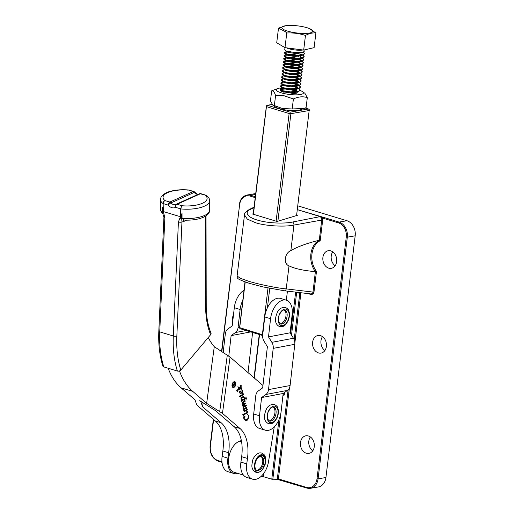 <?xml version="1.0" encoding="UTF-8"?>
<svg xmlns="http://www.w3.org/2000/svg" width="514" height="514" viewBox="0 0 514 514"><rect width="100%" height="100%" fill="white"/><g stroke="black" fill="none" stroke-linecap="round" stroke-linejoin="round"><path stroke-width="0.77" d="M260.771 456.381A7.292 4.311 -73.1 0 1 262.326 464.2A7.292 4.311 -73.1 0 1 256.814 470.22A7.292 4.311 -73.1 0 1 256.512 470.207M254.88 466.32C255.143 468.652 255.811 470.002 256.891 470.374L257.662 470.483C259.705 470.336 261.42 468.826 262.802 465.954A7.292 4.311 106.9 0 0 261.253 456.458L258.658 457.171C256.313 459.047 255.053 462.099 254.88 466.32L254.88 466.32A1.009 0.424 176.9 0 1 254.648 466.609A8.295 4.909 -73.1 0 1 261.427 455.603A8.295 4.909 -73.1 0 1 264.087 466.539C262.532 470.214 260.444 472.154 257.829 472.366C255.593 472.199 254.533 470.278 254.648 466.609A8.545 5.056 106.9 0 1 261.594 454.736A8.545 5.056 106.9 0 1 264.087 466.539L262.802 465.954M300.041 90.432A13.672 3.135 -173.1 0 1 302.373 91.569A13.672 3.135 -173.1 0 1 299.63 94.653A13.672 3.135 -173.1 0 1 285.161 93.779A13.672 3.135 -173.1 0 1 277.599 88.575A13.672 3.135 -173.1 0 1 282.16 87.862M293.398 98.958L284.062 95.745L275.575 95.572L274.36 105.563L282.514 108.55L292.19 108.949L303.986 108.493L306.1 107.619L307.308 97.628C302.907 96.214 298.274 96.658 293.398 98.958L292.19 108.949M302.373 91.569L304.879 93.265L307.308 97.628M303.986 108.493L300.157 109.906A13.672 3.135 -173.1 0 1 283.253 109.566A13.672 3.135 -173.1 0 1 275.375 106.906L272.876 105.216L274.36 105.563M281.633 91.447L282.424 90.83L283.432 91.839L290.102 92.912L296.289 92.308L297.156 91.82M285.315 91.505L282.212 91.691M295.081 92.636L296.302 93.227M280.117 89.712L280.766 90.965L292.665 93.439A8.173 1.876 6.9 0 0 297.94 92.327M295.64 89.558L296.559 90.078L297.362 91.556L293.205 89.866M280.233 89.571L284.088 88.903M275.575 95.572C274.495 92.154 273.185 90.58 271.655 90.856L270.448 100.853L272.876 105.216M271.655 90.856L277.599 88.575M280.413 89.442L284.64 89.07M291.489 89.905L297.124 91.601M283.342 92.09L284.274 92.102M284.274 290.763A2.512 1.703 96.8 0 0 284.306 290.77A2.512 1.703 96.8 0 1 284.306 290.77L262.95 286.896L249.232 283.298C231.987 277.361 238.991 277.901 237.108 275.947L240.147 278.222L248.384 281.164C258.073 284.229 276.982 288.097 286.227 288.907A2.512 1.703 96.8 0 1 284.313 290.77L311.079 293.95L312.403 293.494L313.007 292.087L313.958 292.19L313.135 294.021L311.092 294.541L307.905 293.578M243.443 475.09L234.153 472.276A16.339 9.67 -73.1 0 1 228.672 458.404A16.339 9.67 -73.1 0 1 239.582 441.173L241.342 440.556M330.823 250.903A8.924 6.894 -99.8 0 0 328.26 250.729A8.924 6.894 -99.8 0 0 322.818 259.056A8.924 6.894 -99.8 0 0 328.735 268.147A8.924 6.894 -99.8 0 0 331.292 268.321A8.924 6.894 -99.8 0 0 336.734 259.988A8.924 6.894 -99.8 0 0 330.823 250.903M332.744 251.86A8.924 6.894 -99.8 0 0 335.141 265.751M320.563 335.674A8.924 6.894 -99.8 0 0 317.999 335.501A8.924 6.894 -99.8 0 0 312.557 343.827A8.924 6.894 -99.8 0 0 318.474 352.919A8.924 6.894 -99.8 0 0 321.038 353.092A8.924 6.894 -99.8 0 0 326.48 344.759A8.924 6.894 -99.8 0 0 320.563 335.674M322.49 336.631A8.924 6.894 -99.8 0 0 324.887 350.522M308.419 435.988A8.924 6.894 -99.8 0 0 305.862 435.814A8.924 6.894 -99.8 0 0 300.42 444.147A8.924 6.894 -99.8 0 0 306.338 453.232A8.924 6.894 -99.8 0 0 308.895 453.406A8.924 6.894 -99.8 0 0 314.337 445.079A8.924 6.894 -99.8 0 0 308.419 435.988M310.347 436.945A8.924 6.894 -99.8 0 0 312.743 450.842M233.504 314.716A8.924 6.894 -99.8 0 0 232.72 321.61M289.016 265.86L286.227 288.907L313.007 292.087L315.371 271.668C303.427 270.57 294.644 268.636 289.016 265.86C283.233 264.01 284.525 253.106 290.866 250.588L293.95 225.068C284.364 227.13 265.128 225.942 255.464 222.691L247.298 219.099L244.497 214.897L237.108 275.947M294.181 339.709L299.816 293.128L300.87 293.224L300.986 292.755M263.721 473.465L263.335 476.639L260.894 476.606M290.866 250.588C297.285 246.816 306.723 243.366 319.175 240.244L320.19 240.706A19.359 14.957 -99.8 0 0 316.476 271.398L313.958 292.19M297.291 209.622L323.062 217.223A0.752 0.443 106.9 0 0 322.503 218.039L319.83 216.484L297.291 209.648M323.062 217.223L339.092 222.087L346.956 220.731L297.754 205.812M325.934 477.5L355.18 235.817L347.316 237.172L318.07 478.855L325.934 477.5A12.567 9.715 80.2 0 1 318.372 486.944L310.514 488.3A12.567 9.715 80.2 0 1 306.903 488.056A0.752 0.443 -73.1 0 1 306.524 487.413A11.816 9.13 -99.8 0 0 317.016 478.759L346.263 237.076A11.816 9.13 -99.8 0 0 338.533 222.896L322.503 218.039L322.708 219.883L320.19 240.706M239.498 204.476L239.331 204.559C240.186 199.233 242.762 196.059 247.061 195.031L254.918 193.675A12.567 9.715 80.2 0 1 255.689 193.579M346.956 220.731A12.567 9.715 80.2 0 1 355.18 235.817M278.556 479.472A1.51 0.347 6.9 0 0 277.309 479.305L271.771 479.196L278.974 419.655M277.309 479.305L276.847 479.427L277.348 478.791L288.11 389.888M263.335 476.639L271.771 479.196M253.98 207.682L250.562 209.326C245.833 211.151 244.471 216.182 257.193 220.024C269.85 223.879 286.465 223.474 292.492 222.042L319.901 216.69M296.629 215.096L297.368 215.321L277.078 221.463L252.445 213.997L253.248 213.753M282.97 395.292L284.248 395.073L283.195 394.977L283.394 393.326M276.847 479.427L277.348 478.791L278.402 478.887L306.524 487.413M319.278 240.231L321.751 219.78C321.835 218.283 321.263 217.293 320.049 216.799M310.906 293.931A0.752 0.443 -73.1 0 1 311.092 294.541M315.474 271.662L316.476 271.398M292.492 222.042A2.512 1.581 -100.8 0 1 293.95 225.068L322.708 219.883M299.938 292.627L299.816 293.128L296.61 292.89L294.644 291.997M291.502 335.109L296.61 292.89A2.512 2.011 94.3 0 1 296.829 292.26M234.564 382.082A2.589 1.536 106.9 0 0 234.468 382.043A2.589 1.536 106.9 0 0 234.056 382.018A2.589 1.536 106.9 0 0 232.161 384.414A2.589 1.536 106.9 0 0 232.964 387.003A2.589 1.536 106.9 0 0 233.067 387.029M234.249 382.075A2.589 1.536 106.9 0 0 232.36 384.472A2.589 1.536 106.9 0 0 233.163 387.061A2.589 1.536 106.9 0 0 233.574 387.093A2.589 1.536 106.9 0 0 235.47 384.697A2.589 1.536 106.9 0 0 234.667 382.101A2.589 1.536 106.9 0 0 234.249 382.075M232.938 387.44A3.026 1.786 106.9 0 0 233.324 387.453A3.026 1.786 106.9 0 0 235.515 384.735A3.026 1.786 106.9 0 0 234.692 381.664M233.517 387.511A3.026 1.786 106.9 0 0 235.727 384.716A3.026 1.786 106.9 0 0 234.789 381.69A3.026 1.786 106.9 0 0 234.307 381.658A3.026 1.786 106.9 0 0 232.097 384.453A3.026 1.786 106.9 0 0 233.035 387.479A3.026 1.786 106.9 0 0 233.517 387.511M237.333 391.45L236.639 390.229L240.192 388.475L238.734 387.935L238.445 388.725L237.963 386.798L239.55 387.871L240.899 385.943L240.321 385.198L241.4 386.046L239.987 388.064L240.526 388.314L241.843 387.659L241.991 388.263L237.417 390.531L237.147 391.398M240.848 385.539L240.276 385.429M241.021 385.294L241.4 386.046M240.597 397.001L239.261 396.358L240.179 395.684L240.012 395.015L240.391 395.581L243.09 394.238L242.531 393.602L243.302 393.756L243.321 394.803L240.565 396.268L240.597 397.001M242.987 393.865L242.479 393.82M242.531 393.602L243.533 394.109M244.176 400.393L245.236 400.926L245.062 401.53L242.428 403.13L244.201 403.561L245.692 403.066L245.84 403.67L242.987 405.366L244.882 405.707L246.206 405.148L246.36 405.752L243.546 407.152L243.418 408.026L242.878 406.805L244.523 405.944L243.559 406.028L242.524 405.379L242.781 404.505L244.176 403.773L242.377 403.663L241.959 403.13L242.293 402.218L244.683 401.036L244.176 400.393L244.754 400.477M244.523 405.944L242.756 405.771M244.651 400.727L244.144 400.599M244.651 400.451L244.87 401.473L242.248 402.892L242.82 403.477M245.525 403.137L245.647 403.612L242.929 404.968L243.276 405.681M243.405 415.775L242.73 414.625L247.485 412.273L246.977 411.528L248.031 412.125L247.857 412.768L243.398 414.991L243.308 415.492M247.465 411.887L246.913 411.791M246.977 411.528L248.031 412.125M274.27 426.89L268.661 460.814A17.598 10.415 -73.1 0 1 252.599 479.183A17.598 10.415 -73.1 0 1 246.746 463.872L247.472 458.456A37.708 22.314 106.9 0 0 239.987 428.477L222.478 413.384L206.647 403.368L192.737 391.372A85.472 50.578 106.9 0 1 179.476 370.909M206.647 403.368L214.28 346.68L230.06 357.069L262.956 385.513M244.953 416.122L243.944 418.659L244.613 419.72L246.283 419.848L247.652 419.013L248.647 415.852L247.343 414.38L248.975 415.916L247.812 419.989L245.48 420.741L243.944 418.884L243.463 416.944L245.107 416.038L244.137 418.717L245.017 419.88M247.343 414.38L247.857 414.445M245.711 406.831L246.63 407.242L245.679 408.27L247.33 409.33L246.791 410.892L244.323 411.206L243.79 410.442L244.111 409.195L243.687 409.401L243.398 408.881L246.347 407.422L245.91 406.889L246.823 407.3L245.872 408.328L246.405 408.437M246.354 407.127L245.865 407.114M245.91 406.889L246.63 407.242M244.773 411.425L244.323 411.206M241.683 399.764L240.905 398.903L241.509 397.123L243.482 396.615L244.439 397.759L244.478 398.71L245.776 398.035L245.981 397.065L246.489 399.082L245.519 398.87L242.306 400.457L241.798 401.543L241.259 400.303L241.773 399.796M246.347 399.153L245.326 398.813L242.306 400.457M240.166 390.91L241.516 392.6L242.242 390.826L241.458 389.734L242.724 390.891L242.049 393.03L240.244 393.557L239.293 392.445L239.563 391.128L240.301 390.936M203.088 402.989L202.58 406.741L221.174 422.771A37.708 22.314 -73.1 0 1 228.659 452.757L227.933 458.173A17.598 10.415 106.9 0 0 233.786 473.478A17.598 10.415 106.9 0 0 237.853 473.394M202.58 406.741L201.019 402.179L199.74 400.669L215.572 410.686L234.172 426.716A37.708 22.314 -73.1 0 1 241.657 456.695L240.925 462.112A17.598 10.415 106.9 0 0 246.778 477.416L252.599 479.183M168.162 368.236A85.472 50.578 106.9 0 0 181.101 387.845L195.012 399.841L196.573 404.409L197.851 405.919L215.36 421.011L221.174 422.771M233.786 473.478L227.965 471.717A17.598 10.415 -73.1 0 1 222.112 456.406L222.845 450.99A37.708 22.314 106.9 0 0 215.36 421.011M214.28 346.68A72.898 43.137 -73.1 0 1 208.266 337.499M206.03 215.861L206.223 306.273C206.281 316.553 207.874 325.51 211.003 333.149A2.512 1.645 157.6 0 1 210.618 334.698L180.806 370.08A2.512 1.536 162.3 0 1 177.388 371.037A89.243 52.807 -73.1 0 1 173.308 335.989L178.416 221.964L180.414 216.728L163.362 211.562L164.846 217.846A2.512 0.803 -177.4 0 1 163.927 217.178L163.927 217.178A2.512 0.803 -177.4 0 1 163.927 217.159L158.82 331.209A2.512 0.803 -177.4 0 0 159.738 331.877L173.308 335.989A2.512 0.803 -177.4 0 0 176.848 336.021A86.725 51.323 106.9 0 0 180.806 370.08M164.846 217.846L159.738 331.877A89.243 52.807 106.9 0 0 163.812 366.919L177.388 371.037M163.812 366.919A2.512 1.536 162.3 0 1 162.899 366.141C159.623 355.739 158.261 344.097 158.82 331.209M184.006 220.076A2.512 1.799 -114.2 0 0 183.26 221.688L181.956 221.997A2.512 0.803 -177.4 0 1 178.416 221.964M198.507 194.202A5.333 3.816 65.8 0 1 196.689 194.157A5.333 3.816 65.8 0 1 194.228 192.422L171.008 202.876A2.512 0.636 140.2 0 0 168.245 205.118L163.144 203.57L163.362 211.562M209.635 200.813A22.603 8.359 179.9 0 1 180.549 208.883L180.568 218.321L182.033 213.143L182.046 218.366A22.603 8.359 -0.1 0 0 209.654 210.155L209.635 200.813C209.84 199.226 208.787 197.447 206.474 195.468L200.312 193.804L177.092 204.257A2.512 1.799 65.8 0 0 176.064 204.302A2.512 1.799 65.8 0 0 175.929 204.373A2.512 1.748 59.1 0 0 175.807 204.437A2.512 1.748 59.1 0 0 175.499 207.315A7.845 5.622 65.8 0 1 171.875 207.669A7.845 5.622 65.8 0 1 168.245 205.118A2.512 1.491 106.9 0 1 168.284 204.617A2.512 1.491 106.9 0 1 169.845 202.06L193.065 191.606L188.522 189.987C181.802 189.39 175.621 189.878 169.993 191.446C165.816 192.384 160.22 195.847 160.522 199.728A22.603 8.359 179.9 0 0 163.099 203.589L163.696 201.559L165.013 200.595L169.845 202.06A2.512 1.799 65.8 0 1 171.008 202.876A5.333 3.816 -114.2 0 0 173.469 204.611A5.333 3.816 -114.2 0 0 175.647 204.521A5.333 3.816 -114.2 0 0 175.756 204.469M163.144 203.57A2.512 1.491 -73.1 0 1 163.696 201.559M162.835 213.708L162.456 212.43A22.603 8.359 -0.1 0 1 160.541 209.069C160.419 210.47 161.184 212.012 162.835 213.708L162.585 212.558A2.512 0.655 178 0 0 163.092 212.796L163.099 203.589M162.443 207.2L162.456 212.43A2.512 0.932 -0.1 0 1 162.585 212.558L162.443 207.2L163.163 211.717M180.549 208.883L181.917 205.722A20.091 7.434 -0.1 0 0 202.535 203.223A20.091 7.434 -0.1 0 0 205.118 195.262M180.568 218.321L180.62 218.109A2.512 0.944 -172.7 0 0 181.667 218.347L181.956 221.997L176.848 336.021M182.033 213.143L181.667 218.347A2.512 0.932 -0.1 0 1 182.046 218.366L184.16 219.992M180.568 218.097A2.512 0.944 -172.7 0 1 180.247 217.975M188.689 190L193.797 191.536A2.512 1.491 106.9 0 0 193.399 191.51A2.512 1.491 106.9 0 0 193.065 191.606A2.512 1.799 -114.2 0 1 194.228 192.422A2.512 0.636 140.2 0 1 194.478 192.326A2.512 0.636 140.2 0 1 194.999 192.332A2.512 2.512 0 0 0 193.797 191.536M247.15 414.316L248.975 415.916M248.782 415.858L247.812 419.989M247.619 419.932L245.384 420.709M247.266 411.823L246.72 411.733L247.266 411.823M246.778 411.47L247.587 411.682M247.832 412.061L247.857 412.768M247.664 412.71L243.398 414.991M243.206 414.933L243.109 415.434M246.309 408.412L246.977 408.739M246.784 408.681L247.33 409.33M247.138 409.272L246.791 410.892M246.591 410.834L244.131 411.149M243.617 409.279L244.111 409.195M246.116 408.617L244.092 409.221M243.758 410.024L244.439 410.77M244.176 409.138L244.33 410.744M245.827 408.54L244.368 409.195M244.144 410.667L246.489 410.249L246.842 409.253L246.02 408.585M243.366 405.97L242.557 405.713M242.184 403.606L244.176 403.773M244.458 400.669L243.951 400.541L244.458 400.669M246.045 405.218L246.36 405.752M246.167 405.694L243.655 407.094M243.353 407.094L243.43 407.653M243.238 407.596L243.552 407.943M243.379 396.59L244.439 397.759M244.246 397.701L244.478 398.71M245.93 397.566L246.264 398.915M246.155 399.095L245.326 398.813L246.155 399.095M241.747 400.612L241.824 401.113M241.625 401.055L241.927 401.428M243.552 397.213L241.516 397.804L241.111 398.877L241.792 399.519M243.096 399.391L244.169 398.864L244.234 397.855L243.649 397.238L241.708 397.862L241.304 398.941L241.888 399.551L243.096 399.391M240.057 394.977L240.391 395.581M242.807 393.808L242.287 393.763L242.807 393.808M243.334 394.052L243.321 394.803M243.128 394.746L240.565 396.268M240.366 396.21L240.725 396.936M239.877 396.378L239.241 396.288M239.974 390.852L240.976 391.482M240.777 391.424L241.516 392.6M241.259 389.676L242.724 390.891M242.531 390.826L242.049 393.03M241.856 392.972L240.147 393.518M240.687 391.848L239.524 391.642L239.325 392.355L240.019 392.972M240.282 391.527L240.88 391.906L239.717 391.7L239.524 392.413L240.115 393.004L241.317 392.747L240.88 391.906M238.38 387.929L238.348 388.449M237.905 386.669L239.171 387.704M238.978 387.646L239.55 387.871M240.655 385.481L240.077 385.371L240.655 385.481M240.912 385.262L241.227 385.609M241.207 385.982L239.987 388.064M239.794 388.006L240.526 388.314M241.683 387.742L241.991 388.263M241.798 388.205L237.417 390.531M237.089 390.563L237.211 391.122M237.012 391.064L237.14 391.392M233.028 384.093L233.915 384.581L234.692 382.506L233.992 384.915L235.168 384.433L232.887 386.541L232.598 385.23L233.51 383.919M232.836 384.035L234.05 385.134M233.684 384.8L232.9 384.305L233.491 384.742L232.9 384.305L232.861 385.995L233.819 385.352L233.093 384.363L233.054 386.053M234.956 384.299L232.842 386.348M265.314 430.199L259.486 428.432A17.219 10.19 -73.1 0 1 253.691 413.995L255.766 395.806A7.549 5.815 79.3 0 1 258.356 390.942L262.686 387.852L267.389 346.616L264.023 341.193A7.549 5.815 79.3 0 1 262.68 335.134L264.755 316.945A17.219 10.19 -73.1 0 1 277.438 298.287A17.219 10.19 -73.1 0 1 280.541 298.422L286.362 300.189A17.219 10.19 106.9 0 0 283.259 300.047A17.219 10.19 106.9 0 0 270.576 318.712L268.501 336.901L271.867 342.337A7.543 5.808 79.3 0 1 273.204 348.376L268.507 389.618A7.543 5.808 79.3 0 1 265.924 394.469L261.587 397.566L259.519 415.762A17.219 10.19 106.9 0 0 265.314 430.199A17.219 10.19 106.9 0 0 268.417 430.334A17.219 10.19 106.9 0 0 281.1 411.675L283.175 393.486L261.587 397.566M268.501 336.901L290.089 332.815L292.158 314.626A17.219 10.19 106.9 0 0 286.362 300.189M290.089 332.815L293.449 338.251A7.543 5.808 79.3 0 1 294.792 344.296L290.095 385.532A7.543 5.808 79.3 0 1 287.512 390.383L283.175 393.486M272.112 104.464L267.376 105.28L290.069 112.161L308.464 108.987L309.267 109.675L296.572 215.565M287.429 291.142L286.33 300.176M309.287 110.497L290.892 113.671L290.089 112.984L289.131 113.51L266.445 106.629L266.425 105.807L253.19 214.222M244.998 281.929L239.53 328.06L239.697 327.669L262.712 334.826M266.445 106.629L253.415 214.293M245.223 282.006L239.697 327.669M289.131 113.51L276.108 221.174M268.019 288.001L262.384 334.543M290.892 113.671L277.875 221.226M269.754 288.36L267.396 307.828M308.464 108.987L305.22 108.004M262.648 335.507L240.34 328.748L239.53 328.06M290.069 112.161L290.089 112.984M266.425 105.807L267.376 105.28M248.031 372.611L252.605 332.468M228.794 356.093L231.127 335.616L250.755 331.903M231.127 335.616L235.463 332.532A7.549 5.815 -100.7 0 0 238.053 327.669L240.122 309.473L234.3 307.713A17.219 10.19 -73.1 0 1 243.996 290.224M242.769 300.362A17.219 10.19 106.9 0 0 240.122 309.473M234.3 307.713L232.232 325.902L227.895 329.005A7.543 5.808 -100.7 0 0 225.312 333.856L223.179 352.559M276.551 418.165A8.545 5.056 106.9 0 0 276.384 407.004A8.545 5.056 106.9 0 0 268.693 410.68A8.545 5.056 106.9 0 0 268.867 421.84A8.545 5.056 106.9 0 0 276.551 418.165M273.075 407.03A7.292 4.311 -73.1 0 1 273.705 416.925A7.292 4.311 -73.1 0 1 268.893 420.818M303.472 52.055L304.532 53.552L303.331 54.67L294.785 55.435L287.589 54.368L284.383 52.653L284.833 53.533L287.557 54.6L294.76 55.666L303.305 54.902L304.506 53.784L303.112 52.081M309.402 28.553A15.6 3.579 6.9 0 0 307.918 28.013A15.6 3.579 6.9 0 0 285.81 25.7A15.6 3.579 6.9 0 0 286.728 30.846A15.6 3.579 6.9 0 0 307.854 33.281A15.6 3.579 6.9 0 0 309.402 28.553L315.885 33.012L314.112 47.648L303.69 50.076L284.994 47.648L284.724 49.852L286.259 51.027L295.126 52.627L303.498 51.933L304.873 50.751L304.988 49.774M299.064 88.492L300.125 89.989L298.923 91.106L290.378 91.865L283.175 90.805L279.976 89.089L280.426 89.969L283.15 91.036L290.346 92.096L298.891 91.338L300.099 90.22L298.698 88.511M297.786 88.035L294.252 86.782M292.395 86.089L297.651 87.727M298.094 85.478L297.291 84.007L299.431 85.459L300.491 86.95L299.289 88.074L290.744 88.832L283.548 87.772L280.342 86.05L280.792 86.93L283.516 88.003L290.718 89.063L299.257 88.305L300.465 87.181L299.052 85.465M298.788 85.318L291.142 82.972M292.762 83.05L299.084 85.234M298.461 82.446L297.657 80.968L299.797 82.42L300.857 83.917L299.656 85.035L291.11 85.793L283.914 84.733L280.715 83.017L281.158 83.898L283.882 84.964L291.085 86.024L299.63 85.266L300.831 84.148L299.418 82.433M299.161 82.285L291.509 79.933M293.128 80.017L299.45 82.201M298.827 79.407L298.03 77.935L300.163 79.387L301.23 80.878L300.022 81.996L291.477 82.76L284.281 81.694L281.081 79.978L281.524 80.859L284.255 81.925L291.451 82.992L299.996 82.227L301.198 81.109L299.791 79.394M299.527 79.246L291.875 76.894M293.494 76.978L299.816 79.162M299.199 76.374L298.396 74.896L300.529 76.348L301.596 77.845L300.388 78.963L291.849 79.721L284.647 78.661L281.447 76.946L281.897 77.826L284.621 78.893L291.817 79.953L300.362 79.195L301.57 78.077L300.157 76.361M299.893 76.213L295.723 74.639M293.86 73.939L300.182 76.13M299.566 73.335L298.762 71.864L300.902 73.309L301.962 74.806L300.761 75.924L292.215 76.689L285.013 75.622L281.813 73.907L282.263 74.787L284.987 75.854L292.183 76.92L300.729 76.156L301.936 75.038L300.523 73.322M300.26 73.174L292.607 70.823M294.233 70.906L300.549 73.091M301.153 70.2L302.328 71.767L301.127 72.892L292.582 73.65L285.386 72.59L282.18 70.874L282.629 71.748L285.354 72.821L292.556 73.881L301.095 73.123L302.303 71.999L300.889 70.29M300.626 70.135L296.456 68.568M294.599 67.867L300.921 70.058M300.298 67.263L299.495 65.786L301.634 67.238L302.695 68.735L301.493 69.853L292.948 70.617L285.752 69.551L282.546 67.835L282.996 68.715L285.72 69.782L292.922 70.848L301.467 70.084L302.669 68.966L301.255 67.25M300.992 67.103L296.822 65.529M297.433 65.464L301.288 67.019M300.664 64.231L299.868 62.753L302.001 64.205L303.067 65.696L301.859 66.82L293.314 67.578L286.118 66.518L282.918 64.803L283.362 65.676L286.092 66.749L293.288 67.809L301.834 67.051L303.035 65.927L301.628 64.211M301.365 64.064L299.932 63.402M297.799 62.425L301.654 63.98M301.031 61.192L300.234 59.714L302.367 61.166L303.433 62.663L302.226 63.781L293.687 64.539L286.484 63.479L283.285 61.764L283.734 62.644L286.459 63.71L293.655 64.77L302.2 64.012L303.401 62.894L302.007 61.185M301.088 60.71L300.298 60.369M298.165 59.393L300.953 60.401M302.74 58.133L303.8 59.624L302.598 60.742L294.053 61.507L286.851 60.44L283.651 58.724L284.101 59.605L286.825 60.671L294.021 61.738L302.566 60.973L303.774 59.855L302.373 58.153M301.461 57.671L300.671 57.33M300.696 57.099L301.326 57.369M303.106 55.094L304.166 56.591L302.964 57.709L294.419 58.467L287.217 57.407L284.017 55.692L284.467 56.572L287.191 57.639L294.393 58.699L302.932 57.941L304.14 56.823L302.74 55.114M301.827 54.638L294.818 52.608M301.063 54.06L301.692 54.33M296.629 90.727L290.404 89.044M285.739 88.479L281.1 88.646L279.982 89.205M279.976 89.089L281.126 88.414L284.281 88.19M292.023 89.121L296.655 90.496M283.368 85.395L280.348 86.172M280.342 86.05L281.492 85.382L284.647 85.151M280.715 83.017L283.413 82.144M286.504 82.176L291.168 82.741M281.081 79.978L283.387 78.835M283.831 79.105L285.379 79.079M281.447 76.946L283.754 75.802M281.813 73.907L284.12 72.763M287.943 70.264L285.206 70.212M282.18 70.874L284.486 69.724M284.936 69.994L286.484 69.968M288.309 67.225L285.572 67.173M282.546 67.835L284.852 66.691M285.302 66.961L286.851 66.936M288.341 66.993L293.006 67.559M288.675 64.192L284.036 64.359L282.925 64.918M282.918 64.803L285.225 63.652M285.668 63.922L287.217 63.897M288.707 63.961L293.372 64.52M289.048 61.153L284.409 61.32L283.291 61.879M283.285 61.764L285.99 60.89M289.074 60.922L293.738 61.487M297.561 59.457L294.079 58.68M286.671 58.069L283.657 58.847M283.651 58.724L286.709 57.305M286.407 57.851L287.956 57.825M289.44 57.889L294.111 58.448M289.78 55.082L285.142 55.249L284.024 55.808M284.017 55.692L285.167 55.017L288.322 54.786M289.806 54.85L294.477 55.416M296.064 55.724L298.538 56.354M290.147 52.049L285.508 52.21L284.39 52.775M284.383 52.653L285.533 51.978L288.688 51.753M315.885 33.012C312.551 32.645 309.075 33.455 305.464 35.44C299.373 33.455 293.141 32.645 286.767 33.012L285.386 31.669L278.492 28.148L285.81 25.7M286.767 33.012L284.994 47.648L276.718 42.79L278.492 28.148M303.69 50.076L305.464 35.44M282.784 87.791L283.799 88.8L290.468 89.873L296.655 89.275L297.522 88.781M297.728 88.517L296.925 87.039L294.94 86.069M281.158 83.898L284.171 85.767L290.834 86.84L297.021 86.236L297.889 85.748M297.291 84.007L296.372 83.486M281.524 80.859L284.538 82.728L291.2 83.801L297.388 83.204L298.255 82.709M297.657 80.968L295.672 79.998M283.882 78.681L284.904 79.696L291.566 80.769L297.76 80.165L298.628 79.676M298.03 77.935L296.045 76.959M282.263 74.787L285.27 76.657L291.933 77.73L298.126 77.126L298.994 76.637M298.396 74.896L296.411 73.92M282.629 71.748L285.636 73.624L292.305 74.697L298.493 74.093L299.36 73.605M298.762 71.864L296.777 70.887M282.996 68.715L286.002 70.585L292.672 71.658L298.859 71.054L299.726 70.566M299.932 70.302L299.129 68.825L297.143 67.848M296.565 67.642L292.37 66.602L285.778 66.357M285.354 66.537L286.375 67.546L293.038 68.619L299.225 68.021L300.092 67.527M299.495 65.786L297.51 64.815M296.938 64.603L292.736 63.563L286.144 63.318M283.734 62.644L286.741 64.513L293.404 65.586L299.591 64.982L300.465 64.494M299.868 62.753L298.949 62.233M297.304 61.571L293.108 60.53L286.51 60.286M286.092 60.466L287.108 61.474L293.77 62.547L299.964 61.95L300.831 61.455M300.234 59.714L299.315 59.2M297.67 58.532L293.475 57.491L286.876 57.247M286.459 57.427L287.474 58.442L294.143 59.515L300.33 58.911L301.198 58.423M301.403 58.153L300.6 56.681M298.036 55.493L293.841 54.458L287.242 54.208M286.825 54.394L287.84 55.403L294.509 56.476L300.696 55.872L301.564 55.383M301.769 55.12L300.966 53.642M287.191 51.355L288.213 52.37L294.875 53.443L301.063 52.839L301.93 52.351M287.615 321.115A8.545 5.056 106.9 0 0 287.442 309.948A8.545 5.056 106.9 0 0 279.757 313.624A8.545 5.056 106.9 0 0 279.924 324.79A8.545 5.056 106.9 0 0 287.615 321.115M284.133 309.974A7.292 4.311 -73.1 0 1 284.762 319.875A7.292 4.311 -73.1 0 1 279.95 323.769M312.403 293.494A0.752 0.418 -135 0 1 313.135 294.021M239.582 441.173L241.567 441.77M300.87 293.224L294.85 343.005M289.395 388.051L278.402 478.887A0.752 0.443 -73.1 0 0 278.787 479.53M255.201 197.627L250.106 196.078A11.816 9.13 -99.8 0 0 239.608 204.733L221.823 351.717M213.618 419.508L210.361 446.415A11.816 9.13 -99.8 0 0 218.097 460.595L221.958 461.765M255.587 194.421L250.665 195.269L255.31 196.682M317.016 478.759L318.07 478.855A12.567 9.715 80.2 0 1 310.514 488.3L306.774 488.049L277.258 479.331M247.061 195.031A12.567 9.715 80.2 0 1 250.665 195.269A0.752 0.443 106.9 0 0 250.106 196.078M338.533 222.896A0.752 0.443 106.9 0 1 339.092 222.087A12.567 9.715 80.2 0 1 347.316 237.172L346.263 237.076M315.371 271.668A20.11 15.542 80.2 0 1 319.175 240.244M290.616 333.67L295.621 292.293A2.512 1.491 106.9 0 0 295.64 292.119M259.544 334.569L254.289 378.021M284.557 392.497L284.248 395.073M282.989 395.292L282.636 398.221M280.715 414.117L272.812 479.376M244.497 214.897C243.977 213.773 245.583 211.961 249.316 209.461A2.512 2.127 64.3 0 1 250.562 209.326M218.476 461.244A0.752 0.443 -73.1 0 1 218.097 460.595M221.547 351.55L239.608 204.733M230.06 357.069L222.478 413.384M239.987 428.477L234.172 426.716M181.101 387.845L192.737 391.372M222.112 456.406L227.933 458.173M222.845 450.99L228.659 452.757M201.083 401.697L201.019 402.179M186.685 220.146L183.26 221.688M210.618 334.698A71.645 42.399 -73.1 0 1 205.651 306.871L205.459 216.221M246.746 463.872L240.925 462.112M247.472 458.456L241.657 456.695M227.31 355.11L219.729 411.425M180.549 208.845L175.499 207.315A2.512 1.491 106.9 0 1 175.531 206.814A2.512 1.491 106.9 0 1 177.092 204.257L181.917 205.722M188.252 190.148A20.091 7.434 -0.1 0 0 167.628 192.641A20.091 7.434 -0.1 0 0 165.013 200.595M205.934 195.217L201.045 193.733A2.512 1.491 -73.1 0 0 200.646 193.707A2.512 1.491 -73.1 0 0 200.312 193.804A2.512 1.799 -114.2 0 0 199.284 193.849A2.512 1.799 -114.2 0 0 199.149 193.919M206.223 306.273A2.512 0.932 179.9 0 1 205.651 306.871M293.449 338.251L271.867 342.337M294.792 344.296L273.204 348.376M290.095 385.532L268.507 389.618M287.512 390.383L265.924 394.469M253.691 413.995L259.519 415.762M270.576 318.712L264.755 316.945M235.463 332.532L246.148 330.508M238.053 327.669L239.518 327.392M274.829 417.272A7.292 4.311 106.9 0 0 273.596 407.101C272.465 406.497 270.865 407.763 268.777 410.898C267.479 412.98 267.145 415.723 267.775 419.141L269.362 421.05A7.292 4.311 106.9 0 0 274.829 417.272M302.964 49.986A10.055 2.307 -173.1 0 1 288.29 48.56A10.055 2.307 -173.1 0 1 286.529 47.847M285.887 320.216A7.292 4.311 106.9 0 0 284.653 310.045C283.529 309.441 281.923 310.707 279.834 313.848C278.537 315.924 278.202 318.674 278.832 322.092L280.419 324A7.292 4.311 106.9 0 0 285.887 320.216M261.787 453.072C266.258 455.77 264.704 456.329 265.648 458.25L265.14 464.624L262.031 470.162C261.754 471.049 260.187 471.833 257.315 472.514L255.946 472.321C250.44 469.019 251.892 465.086 252.58 460.788C253.164 457.087 257.765 452.513 260.418 452.879L261.787 453.072M249.316 209.461L254.044 207.181M254.019 377.784L259.255 334.486M222.016 462.349L218.347 461.238C212.507 458.726 209.757 453.727 210.085 446.242L213.349 419.276M175.647 204.521L175.807 204.437A2.512 2.512 0 0 1 176.064 204.302L199.284 193.849A2.512 2.512 0 0 1 201.045 193.733M160.541 209.069L160.522 199.728M209.654 210.155C209.796 216.979 196.592 220.853 183.916 220.069M162.809 213.651L163.927 217.178M194.999 192.332C196.566 193.964 197.858 194.543 198.867 194.067M274.38 404.447C278.851 407.146 277.297 407.705 278.241 409.626C278.684 412.575 278.183 415.53 276.738 418.499C274.63 421.461 273.911 424.153 268.546 423.69C262.872 420.818 264.132 414.721 266.188 409.645C267.698 405.989 270.428 404.255 274.38 404.447M280.426 89.969L282.572 91.428M298.718 91.408L296.289 92.308M280.792 86.93L282.938 88.389M299.084 88.369L296.655 89.275M299.456 85.33L297.021 86.236M299.823 82.298L297.388 83.204M281.897 77.826L284.036 79.278M300.189 79.259L297.76 80.165M300.555 76.226L298.126 77.126M300.921 73.187L298.493 74.093M301.294 70.155L298.859 71.054M283.362 65.676L285.508 67.135M301.66 67.116L299.225 68.021M302.026 64.083L299.591 64.982M284.101 59.605L286.24 61.063M302.393 61.044L299.964 61.95M284.467 56.572L286.613 58.024M302.759 58.005L300.33 58.911M284.833 53.533L286.979 54.992M303.132 54.972L300.696 55.872M285.199 50.5L287.345 51.953M303.498 51.933L301.063 52.839M285.019 52.132L287.442 51.227M284.647 55.165L287.075 54.266M283.914 61.243L286.343 60.337M299.129 68.825L301.159 70.2M281.344 82.491L283.015 81.874M280.972 85.53L283.4 84.63M280.605 88.569L283.034 87.663M285.437 307.391C289.909 310.096 288.354 310.649 289.298 312.576C289.742 315.519 289.241 318.481 287.795 321.443C285.688 324.405 284.974 327.097 279.603 326.641C273.93 323.762 275.196 317.665 277.245 312.589C278.755 308.933 281.486 307.205 285.437 307.391"/></g></svg>
